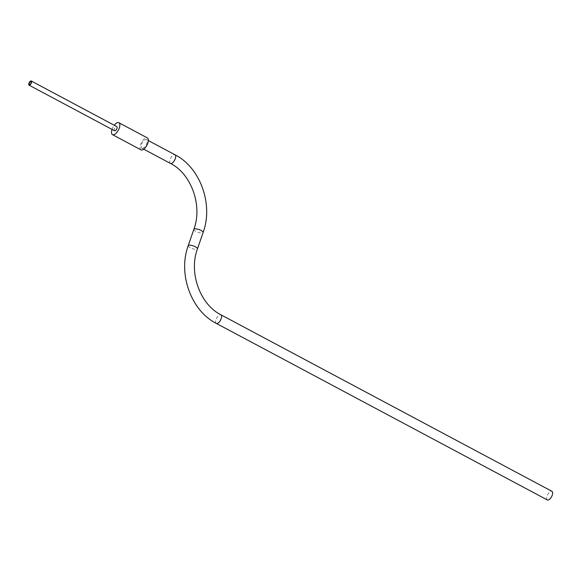 <?xml version="1.0" encoding="UTF-8"?>
<svg xmlns="http://www.w3.org/2000/svg" width="581" height="581" viewBox="0 0 581 581"><rect width="100%" height="100%" fill="white"/><g stroke="black" fill="none" stroke-linecap="round" stroke-linejoin="round"><path stroke-width="0.44" stroke-dasharray="2.9 2.18" d="M547.346 499.95A4.888 2.201 118.1 0 1 547.346 495.339A4.888 2.201 118.1 0 1 551.173 491.221A4.888 2.201 118.1 0 1 551.95 491.323M142.665 148.308A4.888 2.201 118.1 0 1 141.895 148.206A4.888 2.201 118.1 0 1 141.895 143.594A4.888 2.201 118.1 0 1 145.722 139.484A4.888 2.201 118.1 0 1 146.492 139.578A4.888 2.201 118.1 0 1 146.492 144.19A4.888 2.201 118.1 0 1 142.665 148.308M30.953 81.572A1.699 0.77 -61.9 0 0 30.691 81.543A1.699 0.77 -61.9 0 0 29.355 82.967A1.699 0.77 -61.9 0 0 29.355 84.579M114.58 130.761A2.353 1.06 118.1 0 1 114.573 128.546A2.353 1.06 118.1 0 1 116.418 126.564A2.353 1.06 118.1 0 1 116.788 126.614M112.053 129.418A6.769 3.05 118.1 0 1 114.268 125.264M141.009 149.869A6.769 3.05 118.1 0 1 141.009 143.478A6.769 3.05 118.1 0 1 146.31 137.784A6.769 3.05 118.1 0 1 147.378 137.922M216.321 323.406A4.888 2.201 118.1 0 1 216.321 318.795A4.888 2.201 118.1 0 1 220.148 314.684A4.888 2.201 118.1 0 1 220.918 314.786M188.215 245.669A4.888 1.438 -160.9 0 0 190.234 247.717A4.888 1.438 -160.9 0 0 196.683 249.322A4.888 1.438 -160.9 0 0 197.453 248.864M170.4 163.406A4.888 2.201 118.1 0 1 170.4 158.795A4.888 2.201 118.1 0 1 174.227 154.684A4.888 2.201 118.1 0 1 175.004 154.786M193.872 229.328A4.888 1.438 -160.9 0 0 195.899 231.376A4.888 1.438 -160.9 0 0 202.341 232.981A4.888 1.438 -160.9 0 0 203.11 232.523M141.895 148.206L143.754 149.201M146.492 139.578L148.358 140.573"/><path stroke-width="0.87" d="M220.918 314.786L551.95 491.323A4.888 2.201 118.1 0 1 551.95 495.934A4.888 2.201 118.1 0 1 548.123 500.045A4.888 2.201 118.1 0 1 547.346 499.95L216.321 323.406A4.888 2.201 118.1 0 0 217.091 323.508A4.888 2.201 118.1 0 0 220.925 319.397A4.888 2.201 118.1 0 0 220.918 314.786C200.096 304.531 188.527 272.554 197.453 248.864A4.888 1.438 -160.9 0 0 195.427 246.823A4.888 1.438 -160.9 0 0 188.985 245.211A4.888 1.438 -160.9 0 0 188.215 245.669C177.801 273.745 191.011 310.682 216.321 323.406M30.684 81.536A1.699 0.77 -61.9 0 0 29.348 82.967A1.699 0.77 -61.9 0 0 29.348 84.572A1.699 0.77 -61.9 0 0 29.616 84.608A1.699 0.77 -61.9 0 0 30.96 83.177A1.699 0.77 -61.9 0 0 30.96 81.572A1.699 0.77 -61.9 0 0 30.953 81.572A1.699 0.77 -61.9 0 0 30.684 81.536M29.348 84.572L29.355 84.579A1.699 0.77 -61.9 0 0 29.624 84.615A1.699 0.77 -61.9 0 0 30.953 83.177A1.699 0.77 -61.9 0 0 30.953 81.572L30.96 81.572M29.42 85.204A2.353 1.06 118.1 0 1 29.05 85.153A2.353 1.06 118.1 0 1 29.05 82.93A2.353 1.06 118.1 0 1 30.895 80.955A2.353 1.06 118.1 0 1 31.265 80.999A2.353 1.06 118.1 0 1 31.265 83.221A2.353 1.06 118.1 0 1 29.42 85.204M31.265 80.999L116.788 126.614A2.353 1.06 118.1 0 1 116.796 128.829A2.353 1.06 118.1 0 1 114.951 130.812A2.353 1.06 118.1 0 1 114.58 130.761L29.05 85.153M114.268 125.264A6.769 3.05 118.1 0 1 117.798 122.576A6.769 3.05 118.1 0 1 118.873 122.714A6.769 3.05 118.1 0 1 118.873 129.105A6.769 3.05 118.1 0 1 113.571 134.799A6.769 3.05 118.1 0 1 112.496 134.661A6.769 3.05 118.1 0 1 112.053 129.418M118.873 122.714L147.378 137.922A6.769 3.05 118.1 0 1 147.385 144.306A6.769 3.05 118.1 0 1 142.076 150.007A6.769 3.05 118.1 0 1 141.009 149.869L112.496 134.661M148.358 140.573L175.004 154.786A4.888 2.201 118.1 0 1 175.004 159.397A4.888 2.201 118.1 0 1 171.177 163.508A4.888 2.201 118.1 0 1 170.4 163.406C191.229 173.668 202.798 205.638 193.872 229.328L188.215 245.669M175.004 154.786C200.307 167.51 213.525 204.447 203.11 232.523A4.888 1.438 -160.9 0 0 201.084 230.483A4.888 1.438 -160.9 0 0 194.642 228.87A4.888 1.438 -160.9 0 0 193.872 229.328M143.754 149.201L170.4 163.406M203.11 232.523L197.453 248.864"/></g></svg>
